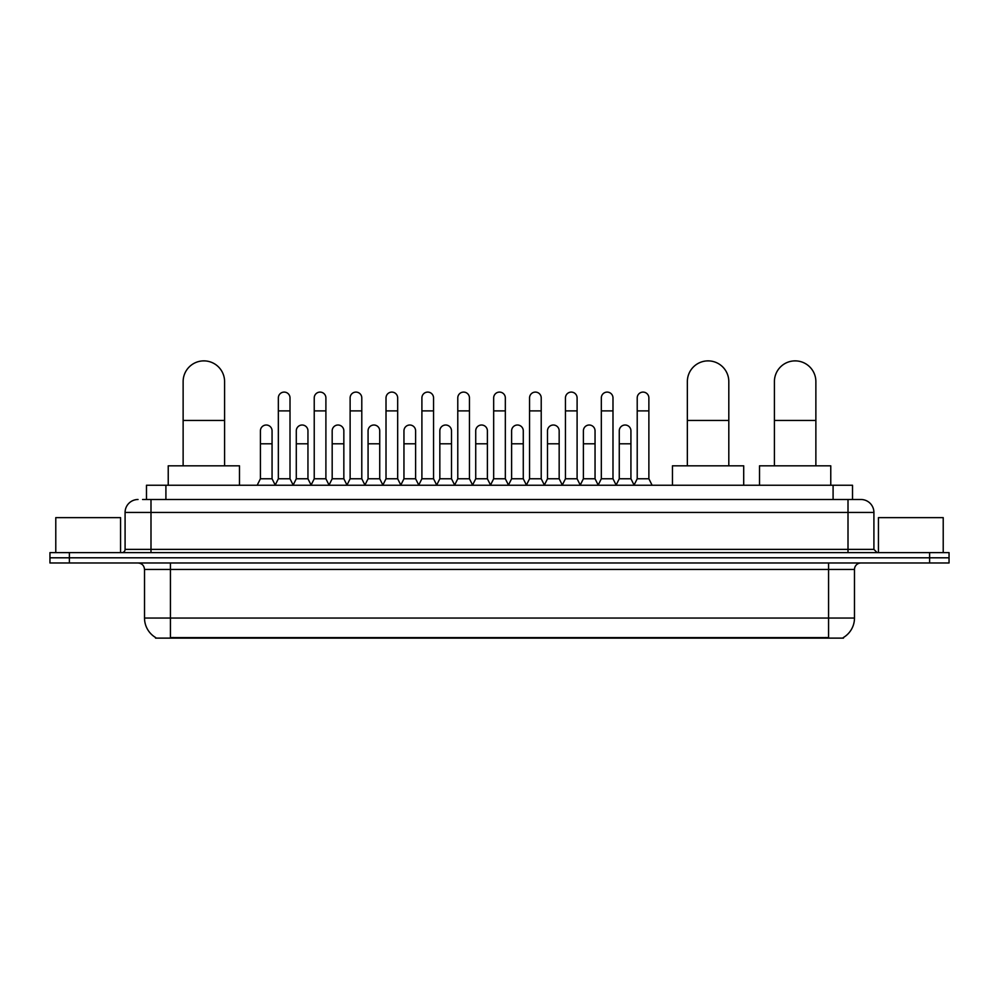 <?xml version="1.0" encoding="UTF-8"?>
<svg xmlns="http://www.w3.org/2000/svg" width="999" height="999" viewBox="0 0 999 999"><rect width="100%" height="100%" fill="white"/><g stroke="black" fill="none" stroke-linecap="round" stroke-linejoin="round"><path stroke-width="1.5" d="M146.478 499.5L146.478 485.252L852.522 485.252L852.522 499.5M843.468 637.487L843.468 638.124L155.532 638.124L155.532 637.487M155.732 637.599A22.677 22.677 0 0 1 144.518 618.044L170.429 618.044L170.429 637.599L828.571 637.599L828.571 618.044L854.482 618.044L854.482 569.455A6.481 6.481 0 0 1 860.951 562.986M144.518 618.044L144.518 569.455C144.143 565.521 141.983 563.361 138.049 562.986M843.268 637.599A22.677 22.677 0 0 0 854.482 618.044M69.381 552.622L949.05 552.622L949.05 557.804L49.95 557.804L49.95 562.986L69.381 562.986L69.381 557.804L49.95 557.804L49.95 552.622L69.381 552.622L69.381 557.804L949.05 557.804L949.05 562.986L69.381 562.986M142.882 499.5L860.951 499.5A12.95 12.95 0 0 1 873.913 512.45L873.913 549.375L877.147 552.622M142.582 499.5L150.999 499.5L150.999 512.45L125.087 512.45L125.087 549.375A3.234 3.234 0 0 1 121.853 552.622M138.049 499.5A12.95 12.95 0 0 0 125.087 512.45M873.913 512.45L848.001 512.45L848.001 499.5L860.951 499.5M120.554 552.622L120.554 517.632L55.782 517.632L55.782 552.622M943.218 552.622L943.218 517.632L878.446 517.632L878.446 552.622M183.129 465.821L183.129 381.606A20.729 20.729 0 0 1 203.858 360.876A20.729 20.729 0 0 1 224.588 381.606A20.729 20.729 0 0 0 203.858 360.876M224.588 465.821L224.588 381.606M239.485 485.252L239.485 465.821L168.232 465.821L168.232 485.252M687.349 465.821L687.349 381.606A20.729 20.729 0 0 1 708.079 360.876A20.729 20.729 0 0 1 728.808 381.606A20.729 20.729 0 0 0 708.079 360.876M728.808 465.821L728.808 381.606M743.706 485.252L743.706 465.821L672.452 465.821L672.452 485.252M774.412 465.821L774.412 381.606A20.729 20.729 0 0 1 795.142 360.876A20.729 20.729 0 0 1 815.871 381.606A20.729 20.729 0 0 0 795.142 360.876M815.871 465.821L815.871 381.606M830.768 485.252L830.768 465.821L759.515 465.821L759.515 485.252M275.112 485.252L278.346 478.771L290.01 478.771L293.256 485.252M290.01 478.771L290.01 397.927A5.832 5.832 0 0 0 284.178 392.095A5.832 5.832 0 0 1 284.553 392.108M278.346 478.771L278.346 410.889L290.01 410.889M278.346 410.889L278.346 397.927A5.832 5.832 0 0 1 284.178 392.095M311.001 485.252L314.235 478.771L325.899 478.771L329.133 485.252M325.899 478.771L325.899 397.927A5.832 5.832 0 0 0 320.067 392.095A5.832 5.832 0 0 1 320.429 392.108M314.235 478.771L314.235 410.889L325.899 410.889M314.235 410.889L314.235 397.927A5.832 5.832 0 0 1 320.067 392.095M346.89 485.252L350.125 478.771L361.788 478.771L365.022 485.252M361.788 478.771L361.788 397.927A5.832 5.832 0 0 0 355.956 392.095A5.832 5.832 0 0 1 356.318 392.108M350.125 478.771L350.125 410.889L361.788 410.889M350.125 410.889L350.125 397.927A5.832 5.832 0 0 1 355.956 392.095M382.767 485.252L386.014 478.771L397.677 478.771L400.911 485.252M397.677 478.771L397.677 397.927A5.832 5.832 0 0 0 391.845 392.095A5.832 5.832 0 0 1 392.207 392.108M386.014 478.771L386.014 410.889L397.677 410.889M386.014 410.889L386.014 397.927A5.832 5.832 0 0 1 391.845 392.095M418.656 485.252L421.903 478.771L433.554 478.771L436.8 485.252M433.554 478.771L433.554 397.927A5.832 5.832 0 0 0 427.722 392.095A5.832 5.832 0 0 1 428.096 392.108M421.903 478.771L421.903 410.889L433.554 410.889M421.903 410.889L421.903 397.927A5.832 5.832 0 0 1 427.722 392.095M454.545 485.252L457.779 478.771L469.443 478.771L472.677 485.252M469.443 478.771L469.443 397.927A5.832 5.832 0 0 0 463.611 392.095A5.832 5.832 0 0 1 463.986 392.108M457.779 478.771L457.779 410.889L469.443 410.889M457.779 410.889L457.779 397.927A5.832 5.832 0 0 1 463.611 392.095M490.434 485.252L493.668 478.771L505.332 478.771L508.566 485.252M505.332 478.771L505.332 397.927A5.832 5.832 0 0 0 499.5 392.095A5.832 5.832 0 0 1 499.862 392.108M493.668 478.771L493.668 410.889L505.332 410.889M493.668 410.889L493.668 397.927A5.832 5.832 0 0 1 499.5 392.095M526.323 485.252L529.557 478.771L541.221 478.771L544.455 485.252M541.221 478.771L541.221 397.927A5.832 5.832 0 0 0 535.389 392.095A5.832 5.832 0 0 1 535.751 392.108M529.557 478.771L529.557 410.889L541.221 410.889M529.557 410.889L529.557 397.927A5.832 5.832 0 0 1 535.389 392.095M562.2 485.252L565.446 478.771L577.097 478.771L580.344 485.252M577.097 478.771L577.097 397.927A5.832 5.832 0 0 0 571.278 392.095A5.832 5.832 0 0 1 571.64 392.108M565.446 478.771L565.446 410.889L577.097 410.889M565.446 410.889L565.446 397.927A5.832 5.832 0 0 1 571.278 392.095M598.089 485.252L601.323 478.771L612.986 478.771L616.233 485.252M612.986 478.771L612.986 397.927A5.832 5.832 0 0 0 607.155 392.095A5.832 5.832 0 0 1 607.529 392.108M601.323 478.771L601.323 410.889L612.986 410.889M601.323 410.889L601.323 397.927A5.832 5.832 0 0 1 607.155 392.095M633.978 485.252L637.212 478.771L648.875 478.771L652.11 485.252M648.875 478.771L648.875 397.927A5.832 5.832 0 0 0 643.044 392.095A5.832 5.832 0 0 1 643.406 392.108M637.212 478.771L637.212 410.889L648.875 410.889M637.212 410.889L637.212 397.927A5.832 5.832 0 0 1 643.044 392.095M257.168 485.252L260.414 478.771L272.065 478.771L275.212 485.052M272.065 478.771L272.065 430.831A5.832 5.832 0 0 0 266.608 425.025A5.832 5.832 0 0 1 272.065 430.831M260.414 478.771L260.414 443.793L272.065 443.793M260.414 443.793L260.414 430.831A5.832 5.832 0 0 1 266.608 425.025M293.157 485.052L296.291 478.771L307.954 478.771L311.101 485.052M307.954 478.771L307.954 430.831A5.832 5.832 0 0 0 302.497 425.025A5.832 5.832 0 0 1 307.954 430.831M296.291 478.771L296.291 443.793L307.954 443.793M296.291 443.793L296.291 430.831A5.832 5.832 0 0 1 302.497 425.025M329.046 485.052L332.18 478.771L343.843 478.771L346.978 485.052M343.843 478.771L343.843 430.831A5.832 5.832 0 0 0 338.374 425.025A5.832 5.832 0 0 1 343.843 430.831M332.18 478.771L332.18 443.793L343.843 443.793M332.18 443.793L332.18 430.831A5.832 5.832 0 0 1 338.374 425.025M364.922 485.052L368.069 478.771L379.732 478.771L382.867 485.052M379.732 478.771L379.732 430.831A5.832 5.832 0 0 0 374.263 425.025A5.832 5.832 0 0 1 379.732 430.831M368.069 478.771L368.069 443.793L379.732 443.793M368.069 443.793L368.069 430.831A5.832 5.832 0 0 1 374.263 425.025M400.811 485.052L403.958 478.771L415.609 478.771L418.756 485.052M415.609 478.771L415.609 430.831A5.832 5.832 0 0 0 410.152 425.025A5.832 5.832 0 0 1 415.609 430.831M403.958 478.771L403.958 443.793L415.609 443.793M403.958 443.793L403.958 430.831A5.832 5.832 0 0 1 410.152 425.025M436.7 485.052L439.835 478.771L451.498 478.771L454.645 485.052M451.498 478.771L451.498 430.831A5.832 5.832 0 0 0 446.041 425.025A5.832 5.832 0 0 1 451.498 430.831M439.835 478.771L439.835 443.793L451.498 443.793M439.835 443.793L439.835 430.831A5.832 5.832 0 0 1 446.041 425.025M472.589 485.052L475.724 478.771L487.387 478.771L490.534 485.052M487.387 478.771L487.387 430.831A5.832 5.832 0 0 0 481.918 425.025A5.832 5.832 0 0 1 487.387 430.831M475.724 478.771L475.724 443.793L487.387 443.793M475.724 443.793L475.724 430.831A5.832 5.832 0 0 1 481.918 425.025M508.466 485.052L511.613 478.771L523.276 478.771L526.411 485.052M523.276 478.771L523.276 430.831A5.832 5.832 0 0 0 517.807 425.025A5.832 5.832 0 0 1 523.276 430.831M511.613 478.771L511.613 443.793L523.276 443.793M511.613 443.793L511.613 430.831A5.832 5.832 0 0 1 517.807 425.025M544.355 485.052L547.502 478.771L559.165 478.771L562.3 485.052M559.165 478.771L559.165 430.831A5.832 5.832 0 0 0 553.696 425.025A5.832 5.832 0 0 1 559.165 430.831M547.502 478.771L547.502 443.793L559.165 443.793M547.502 443.793L547.502 430.831A5.832 5.832 0 0 1 553.696 425.025M580.244 485.052L583.391 478.771L595.042 478.771L598.189 485.052M595.042 478.771L595.042 430.831A5.832 5.832 0 0 0 589.585 425.025A5.832 5.832 0 0 1 595.042 430.831M583.391 478.771L583.391 443.793L595.042 443.793M583.391 443.793L583.391 430.831A5.832 5.832 0 0 1 589.585 425.025M616.133 485.052L619.268 478.771L630.931 478.771L634.078 485.052M630.931 478.771L630.931 430.831A5.832 5.832 0 0 0 625.474 425.025A5.832 5.832 0 0 1 630.931 430.831M619.268 478.771L619.268 443.793L630.931 443.793M619.268 443.793L619.268 430.831A5.832 5.832 0 0 1 625.474 425.025M825.973 638.124L825.973 637.487M173.027 638.124L173.027 637.487M165.909 499.5L165.909 485.252M833.091 499.5L833.091 485.252M828.571 562.986L828.571 569.455L144.518 569.455M854.482 569.455L828.571 569.455L828.571 618.044L170.429 618.044L170.429 562.986M929.619 562.986L929.619 552.622M150.999 552.622L150.999 549.375L873.913 549.375M125.087 549.375L150.999 549.375L150.999 512.45L848.001 512.45L848.001 552.622M183.129 420.467L224.588 420.467M687.349 420.467L728.808 420.467M774.412 420.467L815.871 420.467"/></g></svg>
